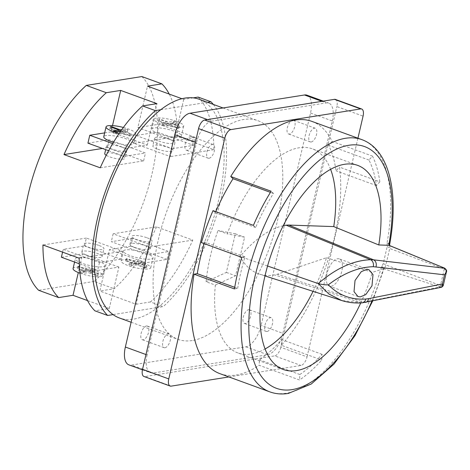 <?xml version="1.0" encoding="UTF-8"?>
<svg xmlns="http://www.w3.org/2000/svg" width="470" height="470" viewBox="0 0 470 470"><rect width="100%" height="100%" fill="white"/><g stroke="black" fill="none" stroke-linecap="round" stroke-linejoin="round"><path stroke-width="0.35" stroke-dasharray="2.35 1.76" d="M292.663 120.238A7.273 3.402 -70 0 1 293.55 120.314A7.273 3.402 -70 0 1 294.549 127.435A7.273 3.402 -70 0 1 289.45 134.056A7.273 3.402 -70 0 1 288.562 133.979A7.273 3.402 -70 0 1 287.57 126.859A7.273 3.402 -70 0 1 292.663 120.238M311.193 141.993A7.273 3.402 110 0 0 316.292 135.372A7.273 3.402 110 0 0 315.294 128.251A7.273 3.402 110 0 0 314.406 128.175A7.273 3.402 110 0 0 309.313 134.796A7.273 3.402 110 0 0 310.306 141.917A7.273 3.402 110 0 0 311.193 141.993M248.571 309.712A7.273 3.402 -70 0 1 249.458 309.789A7.273 3.402 -70 0 1 250.457 316.909A7.273 3.402 -70 0 1 245.358 323.53A7.273 3.402 -70 0 1 244.471 323.454A7.273 3.402 -70 0 1 243.478 316.334A7.273 3.402 -70 0 1 248.571 309.712M267.101 331.468A7.273 3.402 110 0 0 272.201 324.846A7.273 3.402 110 0 0 271.202 317.72A7.273 3.402 110 0 0 270.315 317.649A7.273 3.402 110 0 0 265.221 324.271A7.273 3.402 110 0 0 266.214 331.391A7.273 3.402 110 0 0 267.101 331.468M146.446 325.986A7.273 3.402 -70 0 1 147.333 326.062A7.273 3.402 -70 0 1 148.326 333.183A7.273 3.402 -70 0 1 143.227 339.804A7.273 3.402 -70 0 1 142.34 339.728A7.273 3.402 -70 0 1 141.347 332.607A7.273 3.402 -70 0 1 146.446 325.986M164.97 347.741A7.273 3.402 110 0 0 170.07 341.12A7.273 3.402 110 0 0 169.077 334A7.273 3.402 110 0 0 168.189 333.923A7.273 3.402 110 0 0 163.09 340.544A7.273 3.402 110 0 0 164.089 347.665A7.273 3.402 110 0 0 164.97 347.741M190.538 136.512A7.273 3.402 -70 0 1 191.425 136.588A7.273 3.402 -70 0 1 192.418 143.708A7.273 3.402 -70 0 1 187.319 150.329A7.273 3.402 -70 0 1 186.431 150.253A7.273 3.402 -70 0 1 185.439 143.133A7.273 3.402 -70 0 1 190.538 136.512M209.068 158.267A7.273 3.402 110 0 0 214.161 151.645A7.273 3.402 110 0 0 213.168 144.525A7.273 3.402 110 0 0 212.281 144.449A7.273 3.402 110 0 0 207.182 151.07A7.273 3.402 110 0 0 208.181 158.19A7.273 3.402 110 0 0 209.068 158.267M143.703 263.124A15.175 3.378 -166.9 0 1 150.717 267.8A15.175 3.378 -166.9 0 1 128.169 265.597A15.175 3.378 -166.9 0 1 121.154 260.921A15.175 3.378 -166.9 0 1 143.703 263.124M146 253.254A15.175 3.378 -166.9 0 1 153.014 257.93A15.175 3.378 -166.9 0 1 130.466 255.727A15.175 3.378 -166.9 0 1 123.451 251.05A15.175 3.378 -166.9 0 1 146 253.254M134.749 247.443A10.393 2.315 13.1 0 0 150.194 248.953A10.393 2.315 13.1 0 0 145.389 245.751A10.393 2.315 13.1 0 0 129.949 244.241A10.393 2.315 13.1 0 0 134.749 247.443M147.227 237.855A10.393 2.315 -166.9 0 1 152.027 241.057A10.393 2.315 -166.9 0 1 136.588 239.547A10.393 2.315 -166.9 0 1 131.782 236.345A10.393 2.315 -166.9 0 1 147.227 237.855M79.959 273.217A15.175 3.378 13.1 0 0 80.082 273.258A15.175 3.378 13.1 0 0 102.63 275.461A15.175 3.378 13.1 0 0 95.616 270.785A15.175 3.378 13.1 0 0 73.073 268.582M97.913 260.915A15.175 3.378 -166.9 0 1 104.927 265.591A15.175 3.378 -166.9 0 1 82.379 263.394A15.175 3.378 -166.9 0 1 75.37 258.717A15.175 3.378 -166.9 0 1 97.913 260.915M86.662 255.104A10.393 2.315 13.1 0 0 102.108 256.614A10.393 2.315 13.1 0 0 97.302 253.412A10.393 2.315 13.1 0 0 81.862 251.902A10.393 2.315 13.1 0 0 86.662 255.104M99.141 245.516A10.393 2.315 -166.9 0 1 103.946 248.718A10.393 2.315 -166.9 0 1 88.501 247.214A10.393 2.315 -166.9 0 1 83.701 244.006A10.393 2.315 -166.9 0 1 99.141 245.516M176.679 121.413A15.175 3.378 -166.9 0 1 183.694 126.089A15.175 3.378 -166.9 0 1 161.145 123.886A15.175 3.378 -166.9 0 1 154.137 119.21A15.175 3.378 -166.9 0 1 176.679 121.413M158.848 133.756A15.175 3.378 13.1 0 0 181.397 135.959A15.175 3.378 13.1 0 0 174.382 131.277A15.175 3.378 13.1 0 0 151.839 129.08A15.175 3.378 13.1 0 0 158.848 133.756M170.099 139.567A10.393 2.315 -166.9 0 1 174.905 142.768A10.393 2.315 -166.9 0 1 159.459 141.258A10.393 2.315 -166.9 0 1 154.659 138.057A10.393 2.315 -166.9 0 1 170.099 139.567M157.626 149.155A10.393 2.315 13.1 0 0 173.066 150.664A10.393 2.315 13.1 0 0 168.26 147.457A10.393 2.315 13.1 0 0 152.821 145.953A10.393 2.315 13.1 0 0 157.626 149.155M119.192 133.398A15.175 3.378 13.1 0 0 135.607 133.75A15.175 3.378 13.1 0 0 128.592 129.074A15.175 3.378 13.1 0 0 123.375 127.458M113.487 142.328A15.175 3.378 13.1 0 0 133.31 143.62A15.175 3.378 13.1 0 0 126.295 138.944A15.175 3.378 13.1 0 0 103.752 136.741M122.012 147.227A10.393 2.315 -166.9 0 1 126.818 150.429A10.393 2.315 -166.9 0 1 111.372 148.919A10.393 2.315 -166.9 0 1 106.573 145.718A10.393 2.315 -166.9 0 1 122.012 147.227M106.226 155.312A10.393 2.315 13.1 0 0 109.539 156.816A10.393 2.315 13.1 0 0 124.979 158.325A10.393 2.315 13.1 0 0 120.173 155.124A10.393 2.315 13.1 0 0 104.734 153.614M192.788 240.094L149.389 247.008L113.147 233.784L156.551 226.869L192.788 240.094A120.772 56.512 110 0 1 150.447 301.957L163.219 306.616L157.808 307.48A116.407 54.467 -70 0 1 133.55 319.136A116.407 54.467 -70 0 1 119.368 317.961M192.224 340.55A116.407 54.467 -70 0 1 178.042 339.375A116.407 54.467 -70 0 1 162.121 225.394A116.407 54.467 -70 0 1 243.666 119.498A116.407 54.467 -70 0 1 257.854 120.673A116.407 54.467 -70 0 1 273.769 234.648A116.407 54.467 -70 0 1 192.224 340.55M331.162 286.259A14.482 6.78 110 0 0 341.308 273.082A14.482 6.78 110 0 0 339.328 258.899A14.482 6.78 110 0 0 337.566 258.753A14.482 6.78 110 0 0 327.42 271.93A14.482 6.78 110 0 0 329.399 286.113A14.482 6.78 110 0 0 331.162 286.259M389.624 244.606A5.57 1.692 10.3 0 0 387.098 242.649L387.21 246.538L383.214 263.705L381.417 267.066A134.256 62.821 -70 0 1 286.201 393.231A134.256 62.821 -70 0 1 269.839 391.874M443.968 267.888L444.285 269.04L444.926 269.292L446.4 271.971M389.125 245.358A3.666 1.716 -70 0 1 389.877 247.161A3.666 1.716 -70 0 1 389.712 248.489L444.285 269.04L440.455 285.49L443.181 285.807M330.61 169.353A108.629 50.831 110 0 0 312.409 148.855A108.629 50.831 110 0 0 299.167 147.756A108.629 50.831 110 0 0 227.268 233.872L218.021 230.494A108.629 50.831 110 0 0 206.101 281.724L215.348 285.102A108.629 50.831 110 0 0 237.92 352.952A108.629 50.831 110 0 0 251.162 354.051A108.629 50.831 110 0 0 265.045 348.998M219.889 373.65A134.256 62.821 110 0 0 236.251 375.001A134.256 62.821 110 0 0 259.135 365.249L299.519 379.983A134.256 62.821 110 0 0 321.744 360.032L322.073 354.321A128.046 59.919 -70 0 1 299.831 374.537L299.519 379.983M379.842 181.837A134.256 62.821 110 0 0 372.504 156.128L368.938 160.029A128.046 59.919 -70 0 1 376.441 185.562L379.842 181.837L339.457 167.103A134.256 62.821 110 0 1 281.36 345.291L321.744 360.032M311.939 121.407A134.256 62.821 110 0 1 332.12 141.388L372.504 156.128M80.546 272.594L82.885 273.446L88.354 272.571L97.032 275.737L98.218 275.549L89.541 272.383L94.928 271.525L92.59 270.673L87.209 271.531L78.472 268.341L77.286 268.529L86.022 271.719L80.546 272.594L81.01 270.62L83.343 271.472L82.885 273.446M166.991 259.411L130.754 246.186L132.587 238.29L168.83 251.515L166.991 259.411L145.712 262.8L109.475 249.576L99.828 291.024L114.21 288.733A120.772 56.512 -70 0 0 156.551 226.869M130.754 246.186L109.475 249.576M132.587 238.29L111.314 241.68L147.551 254.905L168.83 251.515M113.147 233.784L111.314 241.68M149.389 247.008L147.551 254.905M150.447 301.957L136.071 304.249L99.828 291.024M145.712 262.8L136.071 304.249M84.5 245.951L120.743 259.176L122.582 251.28L86.339 238.055L84.5 245.951L63.227 249.341L99.464 262.566L120.743 259.176M141.864 76.557A120.772 56.512 -70 0 1 152.051 173.565A120.772 56.512 -70 0 1 94.188 281.424L114.21 288.733M160.734 109.739L205.484 102.607A116.407 54.467 -70 0 1 218.85 199.116A116.407 54.467 -70 0 1 157.808 307.48L113.059 314.606M99.464 262.566L97.631 270.462L118.904 267.072L109.257 308.52L94.881 310.811M109.257 308.52L87.532 300.589M94.188 281.424L38.622 290.278M173.953 121.254L176.285 122.106L170.81 122.975L179.487 126.142L178.3 126.33L169.623 123.163L164.242 124.021L161.909 123.169L167.291 122.312L158.554 119.127L159.741 118.934L168.477 122.124L173.953 121.254L173.489 123.228L175.827 124.08L176.285 122.106M136.024 135.495L172.261 148.72L170.422 156.616L134.185 143.391L136.024 135.495L157.297 132.105L193.54 145.33L172.261 148.72M199.18 99.258A116.407 54.467 -70 0 1 205.484 102.607L207.487 102.29M193.258 97.86L183.746 99.376L181.919 98.712M198.123 97.084A120.772 56.512 -70 0 1 213.827 149.701L177.584 136.47A120.772 56.512 110 0 0 169.235 94.082M213.321 104.422A120.772 56.512 -70 0 1 220.277 202.106A120.772 56.512 -70 0 1 163.219 306.616M108.664 150.723L124.174 156.381L126.013 148.485L147.292 145.095L111.049 131.87L112.506 125.608M104.646 132.893L111.049 131.87M126.013 148.485L112.706 143.632M100.216 167.802L143.614 160.887L107.377 147.662L102.437 148.45M87.937 143.156L109.21 139.766L145.453 152.991L124.174 156.381M107.377 147.662L109.21 139.766M143.614 160.887L145.453 152.991M147.292 145.095L156.933 103.647M307.016 95.193A20.786 9.729 -70 0 1 310.529 113.023L261.108 325.393A20.786 9.729 -70 0 1 245.881 346.825L131.406 365.061A20.786 9.729 -70 0 1 128.874 364.855M335.439 99.434A8.313 3.889 -70 0 1 336.843 106.567L363.069 116.137M228.902 376.94L300.947 365.46A8.313 3.889 110 0 0 307.039 356.883L280.819 347.318L336.843 106.567M280.819 347.318A8.313 3.889 -70 0 1 274.727 355.89L300.947 365.46M171.18 386.134L144.96 376.564L274.727 355.89M144.96 376.564A8.313 3.889 -70 0 1 143.943 376.482M310.529 113.023L332.272 120.954L282.852 333.324L261.108 325.393M332.272 120.954A20.786 9.729 110 0 0 328.765 103.124A20.786 9.729 110 0 0 326.227 102.912L321.915 101.344M207.446 119.58L211.758 121.154L326.227 102.912M211.758 121.154A20.786 9.729 110 0 0 196.525 142.586L195.403 142.181M145.982 354.545L147.11 354.956L196.525 142.586M147.11 354.956A20.786 9.729 110 0 0 150.617 372.786A20.786 9.729 110 0 0 153.155 372.998L131.406 365.061M245.881 346.825L267.624 354.756L153.155 372.998M267.624 354.756A20.786 9.729 110 0 0 282.852 333.324M215.348 285.102L235.605 275.796L240.094 256.491A127.282 59.561 110 0 0 259.422 274.122A127.282 59.561 110 0 0 274.621 274.926A55.707 26.067 110 0 0 277.3 274.233L326.509 257.695A108.629 50.831 110 0 1 313.067 291.335M387.21 246.538A5.57 1.674 -166.4 0 1 389.712 248.489L385.882 264.945A3.666 1.716 -70 0 1 384.73 267.536A3.666 1.716 -70 0 1 383.397 268.675L372.404 272.371L326.509 257.695M360.766 302.927A108.629 50.831 110 0 0 372.404 272.371M283.216 225.741A127.282 59.561 110 0 0 240.094 256.491L244.588 237.186L227.268 233.872M281.36 345.291L281.689 339.581A128.046 59.919 -70 0 1 259.452 359.803L259.135 365.249M204.162 243.607A128.046 59.919 -70 0 1 204.609 242.091L201.407 242.602M213.016 210.625L215.266 212.787A128.046 59.919 -70 0 1 215.771 211.629M332.12 141.388L328.554 145.289A128.046 59.919 -70 0 1 336.056 170.822L339.457 167.103M307.039 356.883L357.934 138.192M267.553 266.014L240.094 256.491M365.584 302.369A5.57 4.107 78.8 0 1 363.727 302.181L360.625 302.633L341.737 300.53M383.214 263.705A5.57 0.799 -167.3 0 1 385.882 264.945L440.455 285.49L439.562 286.829L440.061 287.011L363.727 302.181L277.3 274.233M206.101 281.724L226.352 272.424L235.341 233.807L218.021 230.494M226.352 272.424L235.605 275.796M235.341 233.807L244.588 237.186M362.059 302.85A5.57 4.242 85.9 0 1 360.625 302.633L274.621 274.926M441.671 287.252L440.061 287.011L441.095 285.754M389.618 244.653A5.57 1.345 4.4 0 0 387.01 243.331M371.923 301.111A128.686 60.219 110 0 0 383.326 268.699A5.57 0.781 15.8 0 0 384.061 268.523L384.061 268.523A5.57 0.781 15.8 0 0 381.417 267.066M381.646 266.396A5.57 1.105 -158.3 0 1 384.09 268.435L384.09 268.435A5.57 1.105 -158.3 0 1 383.397 268.675L439.562 286.829M120.89 130.93L130.008 134.026L131.195 133.838L122.517 130.672L127.905 129.814L125.572 128.962L121.859 129.556M120.872 132.834L129.55 136L130.736 135.812L122.059 132.646L127.446 131.788L125.108 130.936L119.727 131.794L110.99 128.604L109.804 128.792L118.54 131.982L113.064 132.857L115.397 133.703L120.872 132.834L121.331 130.86M115.397 133.703L115.861 131.735M113.064 132.857L113.529 130.883M118.54 131.982L118.704 131.277M109.804 128.792L110.262 126.818M110.99 128.604L111.314 127.206M119.727 131.794L119.891 131.089M125.108 130.936L125.572 128.962M127.446 131.788L127.905 129.814M122.059 132.646L122.517 130.672M130.736 135.812L131.195 133.838M129.55 136L130.008 134.026M134.185 143.391L177.584 136.47M193.54 145.33L195.373 137.434L159.136 124.209L137.857 127.599L147.504 86.151M159.136 124.209L157.297 132.105M195.373 137.434L174.1 140.824L183.746 99.376M213.827 149.701L170.422 156.616M174.1 140.824L137.857 127.599M175.827 124.08L170.351 124.95L170.81 122.975M170.351 124.95L179.029 128.116L179.487 126.142M179.029 128.116L177.842 128.304L178.3 126.33M177.842 128.304L169.165 125.138L169.623 123.163M169.165 125.138L163.777 125.995L164.242 124.021M163.777 125.995L161.445 125.143L161.909 123.169M161.445 125.143L166.832 124.286L167.291 122.312M166.832 124.286L158.096 121.101L158.554 119.127M158.096 121.101L159.283 120.908L159.741 118.934M159.283 120.908L168.019 124.098L168.477 122.124M168.019 124.098L173.489 123.228M86.339 238.055L42.94 244.97M79.177 258.2L122.582 251.28M61.388 257.237L82.667 253.847L78.308 272.565M62.575 252.137L63.227 249.341M118.904 267.072L82.667 253.847M97.631 270.462L79.271 263.764M143.309 263.817L137.833 264.686L146.511 267.853L145.324 268.041L136.647 264.874L131.265 265.732L128.927 264.88L134.314 264.022L125.578 260.838L126.765 260.644L135.501 263.834L140.977 262.965L143.309 263.817L143.767 261.843L138.292 262.712L137.833 264.686M138.292 262.712L146.969 265.879L145.782 266.067L137.105 262.9L131.723 263.758L129.391 262.906L134.773 262.049L126.036 258.864L127.223 258.67L135.959 261.861L141.435 260.991L143.767 261.843M141.435 260.991L140.977 262.965M135.959 261.861L135.501 263.834M127.223 258.67L126.765 260.644M126.036 258.864L125.578 260.838M134.773 262.049L134.314 264.022M129.391 262.906L128.927 264.88M131.723 263.758L131.265 265.732M137.105 262.9L136.647 264.874M145.782 266.067L145.324 268.041M146.969 265.879L146.511 267.853M83.343 271.472L88.812 270.597L88.354 272.571M88.812 270.597L97.49 273.763L97.032 275.737M97.49 273.763L98.677 273.575L98.218 275.549M98.677 273.575L89.999 270.409L89.541 272.383M89.999 270.409L95.387 269.551L94.928 271.525M95.387 269.551L93.054 268.699L92.59 270.673M93.054 268.699L87.667 269.557L87.209 271.531M87.667 269.557L78.931 266.367L78.472 268.341M78.931 266.367L77.744 266.561L77.286 268.529M77.744 266.561L86.48 269.745L86.022 271.719M86.48 269.745L81.01 270.62M234.442 288.921L237.644 288.41L234.706 287.334M237.644 288.41A128.046 59.919 -70 0 1 244.993 256.832L204.609 242.091M244.993 256.832L241.786 257.343M253.4 225.359L255.645 227.527A128.046 59.919 -70 0 1 273.434 193.452L271.137 191.237M255.645 227.527L215.266 212.787M273.434 193.452L270.444 192.359M368.938 160.029L328.554 145.289M376.441 185.562L336.056 170.822M322.073 354.321L281.689 339.581M299.831 374.537L259.452 359.803M361.888 139.637A134.256 62.821 -70 0 1 387.098 242.649M444.467 268.1L444.926 269.292M315.294 128.251L293.55 120.314M271.202 317.72L249.458 309.789M169.077 334L147.333 326.062M213.168 144.525L191.425 136.588M150.717 267.8L153.014 257.93M150.194 248.953L152.027 241.057M102.63 275.461L104.927 265.591M102.108 256.614L103.946 248.718M183.694 126.089L181.397 135.959M174.905 142.768L173.066 150.664M135.607 133.75L133.31 143.62M126.818 150.429L124.979 158.325M131.13 322.25L178.042 339.375M368.985 269.721L339.328 258.899M357.729 165.399L312.409 148.855M283.245 369.49L237.92 352.952M264.986 275.908L259.422 274.122M389.724 245.61L389.877 247.161M372.698 300.959L384.09 268.435L384.73 267.536M358.028 296.564L329.399 286.113M323.278 101.126L328.765 103.124M142.439 369.802L150.617 372.786M223.027 107.959L257.854 120.673M106.573 145.718L105.662 149.625M154.659 138.057L152.821 145.953M154.137 119.21L151.839 129.08M81.862 251.902L83.701 244.006M74.589 262.054L75.37 258.717M129.949 244.241L131.782 236.345M121.154 260.921L123.451 251.05M208.181 158.19L186.431 150.253M164.089 347.665L142.34 339.728M266.214 331.391L244.471 323.454M310.306 141.917L288.562 133.979"/><path stroke-width="0.7" d="M123.375 127.458A15.175 3.378 13.1 0 0 106.05 126.871A15.175 3.378 13.1 0 0 113.064 131.547A15.175 3.378 13.1 0 0 119.192 133.398M106.05 126.871L103.752 136.741A15.175 3.378 13.1 0 0 110.767 141.417A15.175 3.378 13.1 0 0 113.487 142.328M131.13 322.25L119.368 317.961A116.407 54.467 -70 0 1 113.059 314.606A116.407 54.467 -70 0 1 99.699 218.104A116.407 54.467 -70 0 1 160.734 109.739A116.407 54.467 -70 0 1 184.992 98.083A116.407 54.467 -70 0 1 199.18 99.258L223.027 107.959M360.308 296.893L365.76 294.602L371.987 285.795L372.998 274.609L368.985 269.721L366.706 269.392L361.254 271.683L355.026 280.49L354.016 291.676L358.028 296.564L360.308 296.893M264.986 275.908L341.737 300.53L328.982 294.079L318.261 283.586C335.903 268.305 353.352 260.351 370.613 259.716L373.585 259.828L288.739 225.065L333.747 226.593L378.779 244.958L388.772 245.299A5.57 1.692 10.3 0 0 389.624 244.606L389.624 244.606C399.083 193.599 389.654 149.719 361.888 139.637L311.939 121.407A134.256 62.821 110 0 0 295.577 120.05A134.256 62.821 110 0 0 230.752 176.503L271.137 191.237A134.256 62.821 110 0 0 253.4 225.359L213.016 210.625A134.256 62.821 110 0 0 201.407 242.602L241.786 257.343A134.256 62.821 110 0 0 234.442 288.921L194.057 274.18A134.256 62.821 110 0 0 219.889 373.65L269.839 391.874A134.256 62.821 -70 0 1 251.479 260.421A134.256 62.821 -70 0 1 345.526 138.28A134.256 62.821 -70 0 1 361.888 139.637M446.4 271.971L444.514 274.809L373.274 266.69C358.569 267.142 343.599 273.176 328.36 284.791C338.471 295.213 350.937 299.96 365.748 299.032A5.57 4.242 85.9 0 1 362.059 302.85L441.671 287.252L444.514 274.809C446.688 272.012 446.676 269.774 444.467 268.1L388.837 245.299A3.666 1.716 -70 0 1 389.125 245.358L444.173 267.971M441.677 287.252L443.181 285.807L442.376 283.986L368.586 298.65A5.57 4.107 78.8 0 1 365.584 302.369M333.747 226.593A108.629 50.831 110 0 0 330.61 169.353M378.779 244.958A108.629 50.831 110 0 0 357.729 165.399A108.629 50.831 110 0 0 344.492 164.3A108.629 50.831 110 0 0 268.394 263.124A108.629 50.831 110 0 0 283.245 369.49A108.629 50.831 110 0 0 296.488 370.589A108.629 50.831 110 0 0 360.766 302.927M74.589 262.054L73.073 268.582A15.175 3.378 13.1 0 0 79.959 273.217M113.059 314.606L107.654 315.47L94.881 310.811A120.772 56.512 -70 0 1 79.177 258.2L42.94 244.97A120.772 56.512 110 0 0 58.644 297.586L38.622 290.278A120.772 56.512 -70 0 1 28.435 193.264A120.772 56.512 -70 0 1 86.298 85.411L106.314 92.713A120.772 56.512 -70 0 0 63.973 154.577L100.216 167.802A120.772 56.512 110 0 1 142.557 105.938L155.329 110.603L160.734 109.739M107.654 315.47A120.772 56.512 -70 0 1 97.46 218.456A120.772 56.512 -70 0 1 155.329 110.603M87.532 300.589L73.02 295.295L58.644 297.586M181.919 98.712L147.504 86.151L161.88 83.86L141.864 76.557L86.298 85.411M142.557 105.938L156.933 103.647L120.696 90.422L106.314 92.713M207.487 102.29L210.895 101.749A120.772 56.512 -70 0 1 213.321 104.422M193.258 97.86L198.123 97.084L210.895 101.749M169.235 94.082A120.772 56.512 110 0 0 161.88 83.86M112.706 143.632L89.77 135.26L104.646 132.893M102.437 148.45L63.973 154.577M105.662 149.625L104.734 153.614A10.393 2.315 13.1 0 0 106.226 155.312M89.77 135.26L87.937 143.156L108.664 150.723M112.506 125.608L120.696 90.422M142.439 369.802L128.874 364.855A20.786 9.729 -70 0 1 125.361 347.024L174.781 134.655A20.786 9.729 -70 0 1 190.015 113.223L304.484 94.981A20.786 9.729 -70 0 1 307.016 95.193L323.278 101.126M357.934 138.192L363.069 116.137A8.313 3.889 110 0 0 361.659 108.999A8.313 3.889 110 0 0 360.649 108.917L230.882 129.597A8.313 3.889 110 0 0 224.789 138.168L198.563 128.598L142.539 369.349L168.765 378.92A8.313 3.889 110 0 0 170.169 386.052A8.313 3.889 110 0 0 171.18 386.134L228.902 376.94M198.563 128.598A8.313 3.889 -70 0 1 204.656 120.026L230.882 129.597M360.649 108.917L334.423 99.346L204.656 120.026M334.423 99.346A8.313 3.889 -70 0 1 335.439 99.434L361.659 108.999M170.169 386.052L143.943 376.482A8.313 3.889 -70 0 1 142.539 369.349M265.045 348.998A108.629 50.831 110 0 0 313.067 291.335M288.739 225.065A55.707 26.067 110 0 0 286.195 225.206A127.282 59.561 110 0 0 283.216 225.741M194.057 274.18L197.265 273.669A128.046 59.919 -70 0 1 204.162 243.607M215.771 211.629A128.046 59.919 -70 0 1 233.05 178.712L230.752 176.503M224.789 138.168L168.765 378.92M371.923 301.111A128.686 60.219 110 0 1 292.052 389.63A128.686 60.219 110 0 1 254.628 277.94A128.686 60.219 110 0 1 348.922 145.259A128.686 60.219 110 0 1 388.772 245.299L388.837 245.299A5.57 1.345 4.4 0 0 389.612 244.688L389.612 244.688A5.57 1.345 4.4 0 0 389.618 244.653M328.36 284.791C325.716 285.037 322.349 284.632 318.261 283.586L267.553 266.014M286.195 225.206L370.613 259.716A5.57 4.283 88.7 0 1 373.274 266.69M444.773 268.258L373.585 259.828A5.57 4.371 96.7 0 1 375.994 266.813M121.859 129.556L120.185 129.82L111.449 126.63L110.262 126.818L118.998 130.008L113.529 130.883L115.861 131.735L120.89 130.93M118.704 131.277L118.998 130.008M111.314 127.206L111.449 126.63M119.891 131.089L120.185 129.82M78.308 272.565L73.02 295.295M79.271 263.764L61.388 257.237L62.575 252.137M234.706 287.334L197.265 273.669M270.444 192.359L233.05 178.712M365.748 299.032L368.586 298.65M321.915 101.344L304.484 94.981M190.015 113.223L207.446 119.58M125.361 347.024L145.982 354.545M195.403 142.181L174.781 134.655M269.839 391.874C275.655 393.966 281.812 394.489 288.304 393.443L311.211 384.049L333.941 364.168L354.991 335.645L372.698 300.959M444.074 267.912L444.608 268.141C446.435 269.61 447.029 270.908 446.388 272.036L443.181 285.801M341.719 300.524C348.17 302.58 354.95 303.356 362.059 302.85M389.624 244.606L389.724 245.61"/></g></svg>
